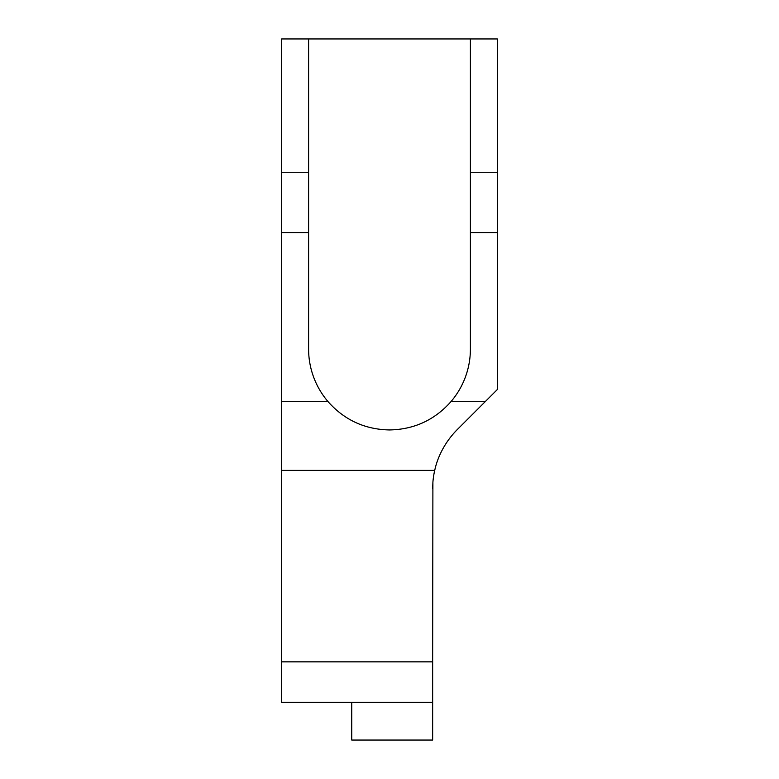 <?xml version="1.0" encoding="UTF-8"?>
<svg xmlns="http://www.w3.org/2000/svg" width="779" height="779" viewBox="0 0 779 779"><rect width="100%" height="100%" fill="white"/><g stroke="black" fill="none" stroke-linecap="round" stroke-linejoin="round"><path stroke-width="1.17" d="M470.399 232.57L470.399 172.276L497.362 172.276L497.362 232.57L470.399 232.57L470.399 349.05A80.899 80.899 0 0 1 450.973 401.633L485.229 401.633L457.127 429.726C437.467 449.639 434.731 471.451 434.701 470.389L281.638 470.389L281.638 661.848L432.647 661.848L432.9 482.25A83.596 83.596 0 0 1 434.701 470.389M281.638 470.389L281.638 401.633L328.027 401.633C344.406 420.047 364.893 429.482 389.5 429.94C414.097 429.502 434.594 420.056 450.973 401.633M351.748 702.288L351.748 740.05L432.647 740.05L432.647 702.288L281.638 702.288L281.638 661.848M328.027 401.633A80.899 80.899 0 0 1 308.601 349.05L308.601 232.57L281.638 232.57L281.638 38.95L308.601 38.95L308.601 232.57M281.638 401.633L281.638 232.57M432.647 661.848L432.647 702.288M497.362 172.276L497.362 38.95L308.601 38.95M485.229 401.633L497.362 389.5L497.362 232.57M470.399 172.276L470.399 38.95M432.9 482.25L432.647 488.813M281.638 172.276L308.601 172.276"/></g></svg>
